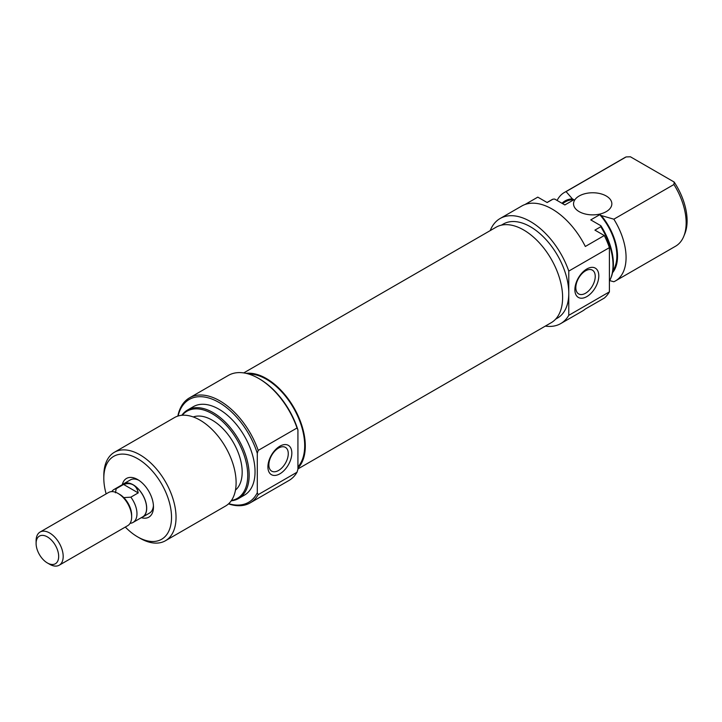 <?xml version="1.0" encoding="UTF-8"?>
<svg xmlns="http://www.w3.org/2000/svg" width="722" height="722" viewBox="0 0 722 722"><rect width="100%" height="100%" fill="white"/><g stroke="black" fill="none" stroke-linecap="round" stroke-linejoin="round"><path stroke-width="1.08" d="M243.729 372.913L496.068 227.222A55.125 31.831 60 0 1 523.63 229.957A55.125 31.831 60 0 1 559.649 278.539A55.125 31.831 60 0 1 551.202 322.707L297.924 468.939M246.139 373.364A55.125 31.831 60 0 1 266.328 378.518A55.125 31.831 60 0 1 301.029 423.074A55.125 31.831 60 0 1 297.924 468.127M122.298 484.706A22.346 12.897 60 0 1 137.667 479.561L137.667 479.561A22.346 12.897 60 0 1 153.47 506.925A22.346 12.897 60 0 1 141.322 517.665M138.841 480.283A19.151 11.056 -120 0 0 130.348 479.913L123.579 483.821A19.151 11.056 60 0 1 133.155 484.769A19.151 11.056 60 0 1 145.663 501.646A19.151 11.056 60 0 1 142.73 516.997A19.151 11.056 60 0 1 141.566 517.521M259.55 378.96L258.647 378.436L259.55 378.96A59.375 34.277 60 0 1 297.924 429.915L297.022 427.993A60.648 35.017 -120 0 0 258.647 378.436L258.647 378.436A60.648 35.017 -120 0 0 228.323 375.431L189.507 397.849A60.648 35.017 60 0 1 219.831 400.845A60.648 35.017 60 0 1 258.196 450.411L297.022 427.993M228.712 503.685A59.375 34.277 -120 0 0 257.294 492.711L258.196 494.633A60.648 35.017 60 0 1 250.155 502.891A60.648 35.017 60 0 1 228.504 503.875M257.294 492.711L257.294 453.371A59.375 34.277 -120 0 0 218.928 402.416A59.375 34.277 -120 0 0 178.099 416.016M177.829 416.098A60.648 35.017 60 0 1 189.507 397.849M279.865 473.822A16.922 9.765 -60 0 1 267.907 466.917A16.922 9.765 -60 0 1 279.865 446.196A16.922 9.765 -60 0 1 291.832 453.109A16.922 9.765 -60 0 1 279.865 473.822M278.566 448.055A13.727 7.924 120 0 0 269.595 460.149A13.727 7.924 120 0 0 271.698 471.15A13.727 7.924 120 0 0 278.566 470.464A13.727 7.924 120 0 0 287.527 458.371A13.727 7.924 120 0 0 285.425 447.369A13.727 7.924 120 0 0 278.566 448.055M231.446 500.472A50.332 29.061 -120 0 0 246.292 462.901A50.332 29.061 -120 0 0 212.151 413.697A50.332 29.061 -120 0 0 182.242 415.258M181.845 415.285A51.072 29.485 60 0 1 187.521 410.051A51.072 29.485 60 0 1 213.053 412.578A51.072 29.485 60 0 1 246.419 457.586A51.072 29.485 60 0 1 238.594 498.505A51.072 29.485 60 0 1 231.211 500.806M125.303 527.06A47.878 27.644 -120 0 0 137.667 536.897A47.878 27.644 -120 0 0 171.529 517.349A47.878 27.644 -120 0 0 137.667 458.705A47.878 27.644 -120 0 0 103.815 478.253A47.878 27.644 -120 0 0 106.152 493.884M139.924 538.197L137.667 536.897L139.924 538.197A51.072 29.485 60 0 0 165.464 540.733A51.072 29.485 60 0 0 173.289 499.804A51.072 29.485 60 0 0 139.924 454.797A51.072 29.485 60 0 0 114.392 452.27A51.072 29.485 60 0 0 103.815 475.654L103.815 478.253M165.464 540.733L225.535 506.05A51.072 29.485 -120 0 0 233.359 465.121A51.072 29.485 -120 0 0 199.994 420.114A51.072 29.485 -120 0 0 174.462 417.587L114.392 452.27M235.48 490.094A42.454 24.512 -120 0 0 239.253 455.528A42.454 24.512 -120 0 0 212.151 420.132A42.454 24.512 -120 0 0 193.252 416.955M238.594 498.505L244.46 495.121A51.072 29.485 -120 0 0 252.294 454.192A51.072 29.485 -120 0 0 218.928 409.193A51.072 29.485 -120 0 0 193.388 406.657L187.521 410.051M297.924 466.899A54.267 31.326 -120 0 0 300.289 422.523A54.267 31.326 -120 0 0 266.328 379.221A54.267 31.326 -120 0 0 248.548 373.996M250.155 502.891L288.971 480.482A60.648 35.017 -120 0 0 297.022 472.224L297.924 469.255L297.924 429.915M258.196 494.633L297.022 472.224M142.73 516.997L149.499 513.089A19.151 11.056 -120 0 0 153.425 505.544M258.196 450.411L257.294 453.371M130.077 523.315L130.844 523.233A19.025 10.983 -120 0 0 133.029 522.448A19.025 10.983 -120 0 0 130.844 497.169L123.778 497.602A17.012 9.819 -120 0 1 131.648 515.174L131.648 516.916A19.151 11.056 -120 0 0 118.101 493.46A19.151 11.056 -120 0 0 108.526 492.512L40.071 532.042A19.151 11.056 60 0 1 49.647 532.989A19.151 11.056 60 0 1 62.155 549.866A19.151 11.056 60 0 1 59.222 565.209A19.151 11.056 60 0 1 49.647 564.261L47.381 562.961A15.956 9.215 -120 0 0 58.672 556.445A15.956 9.215 -120 0 0 47.381 536.897A15.956 9.215 -120 0 0 36.1 543.413A15.956 9.215 -120 0 0 47.381 562.961L49.647 564.261M118.101 493.46L119.617 494.335A17.012 9.819 -120 0 1 123.778 497.602M59.222 565.209L127.677 525.688A19.151 11.056 -120 0 0 131.648 516.916M133.029 522.448L142.667 516.889A19.025 10.983 -120 0 0 145.582 501.637A19.025 10.983 -120 0 0 133.155 484.877C130.492 483.379 127.298 483.235 123.579 484.453L116.197 488.713A19.025 10.983 -120 0 0 114.004 489.498A19.025 10.983 -120 0 0 111.883 491.465L111.766 491.619M130.844 497.169L138.218 492.909C137.478 489.11 135.79 486.438 133.155 484.877A19.025 10.983 -120 0 0 123.642 483.93L114.004 489.498M36.1 543.413L36.1 540.805A19.151 11.056 60 0 1 40.071 532.042M115.448 492.792L116.197 488.713M123.579 484.453L138.218 492.909M122.541 484.57A19.151 11.056 60 0 1 123.579 483.821M586.833 268.972A16.922 9.765 -60 0 1 598.8 275.876A16.922 9.765 -60 0 1 586.833 296.598A16.922 9.765 -60 0 1 574.874 289.693A16.922 9.765 -60 0 1 586.833 268.972M585.533 293.24A13.727 7.924 120 0 0 594.495 281.147A13.727 7.924 120 0 0 592.392 270.145A13.727 7.924 120 0 0 585.533 270.831A13.727 7.924 120 0 0 576.562 282.925A13.727 7.924 120 0 0 578.665 293.917A13.727 7.924 120 0 0 585.533 293.24M606.245 195.996A19.151 11.056 0 0 0 585.371 193.604A19.151 11.056 0 0 0 573.548 203.821A19.151 11.056 0 0 0 579.161 211.636A19.151 11.056 0 0 0 600.027 214.028A19.151 11.056 0 0 0 611.85 203.821A19.151 11.056 0 0 0 606.245 195.996M501.357 225.174L503.27 224.064A54.267 31.326 60 0 1 530.408 226.753A54.267 31.326 60 0 1 568.774 293.213A54.267 31.326 60 0 1 557.537 318.05L555.624 319.16M609.404 281.156A51.072 29.485 -120 0 0 610.641 278.575A51.072 29.485 -120 0 0 600.785 226.726L594.919 230.119L604.287 235.525A60.648 35.017 60 0 1 609.404 247.637L609.404 291.868L568.774 315.324A60.648 35.017 60 0 1 560.732 323.582A60.648 35.017 60 0 1 545.327 326.1M609.404 291.868A60.648 35.017 60 0 1 604.287 298.078L585.325 309.016A60.648 35.017 60 0 1 582.401 311.074L560.732 323.582M490.202 230.616A60.648 35.017 60 0 1 500.084 218.531A60.648 35.017 60 0 1 530.408 221.537A60.648 35.017 60 0 1 568.774 271.093L568.774 315.324M500.084 218.531L521.753 206.023A60.648 35.017 60 0 1 552.077 209.028A60.648 35.017 60 0 1 585.325 246.473L604.287 235.525M524.993 204.516L537.782 197.133L547.15 202.539L553.016 199.146A51.072 29.485 -120 0 0 551.364 199.985L547.05 202.476M557.077 200.454A51.072 29.485 60 0 1 564.423 192.44A51.072 29.485 60 0 1 566.075 191.61L626.145 156.927A51.072 29.485 -120 0 0 624.494 157.766L564.423 192.44M612.545 272.69A43.41 25.062 -120 0 0 601.282 215.544L599.774 214.678A42.454 24.512 60 0 1 612.915 270.696M553.016 199.146L554.713 199.082L564.857 204.94L573.891 199.732L572.393 198.866A43.41 25.062 -120 0 0 562.014 203.297M562.438 203.541L565.606 201.718A42.454 24.512 60 0 1 573.891 199.732M566.075 191.61L572.393 198.866M673.924 184.507L674.158 182.034A49.231 28.42 60 0 1 684.808 233.811L683.77 236.347A51.072 29.485 -120 0 0 673.924 184.507L613.844 219.19A51.072 29.485 60 0 1 615.496 280.903A51.072 29.485 60 0 1 613.844 281.742L609.684 280.632M615.496 280.903L675.566 246.22A51.072 29.485 -120 0 0 683.77 236.347M600.785 226.726L600.894 225.751A50.332 29.061 60 0 1 611.056 277.555L610.641 278.575M674.158 182.034L630.423 156.791L626.145 156.927M599.774 214.678L590.749 219.894L600.894 225.751M609.404 247.637L568.774 271.093M601.282 215.544L613.844 219.19"/></g></svg>
